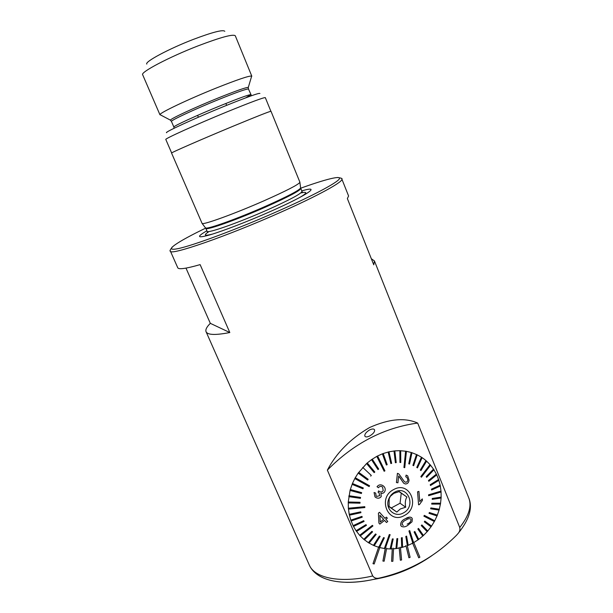 <?xml version="1.0" encoding="UTF-8"?>
<svg xmlns="http://www.w3.org/2000/svg" width="613" height="613" viewBox="0 0 613 613"><rect width="100%" height="100%" fill="white"/><g stroke="black" fill="none" stroke-linecap="round" stroke-linejoin="round"><path stroke-width="0.92" d="M369.647 429.889C366.015 432.203 364.428 434.295 364.896 436.172C365.54 437.23 367.149 437.161 369.716 435.95C373.378 433.72 374.98 431.675 374.528 429.805C373.869 428.694 372.244 428.725 369.647 429.889M301.772 190.904C322.086 184.85 307.879 194.98 270.624 211.393C248.418 221.232 223.293 230.925 210.129 234.81C197.194 238.403 196.114 237.062 206.887 230.779M299.887 182.161L299.895 182.337C298.339 184.682 286.401 190.827 264.073 200.757C234.932 213.623 203.164 225.132 202.098 223.446L171.563 153.058C170.077 153.081 202.121 139.074 233.009 126.263C256.962 116.355 269.628 111.351 271 111.259L299.887 182.161M270.869 111.244L265.322 97.636C263.797 97.344 251.016 102.103 226.986 111.895C196.014 124.585 164.115 139.028 165.809 139.465L171.648 152.959M259.904 93.49C259.322 92.655 247.284 96.984 223.791 106.493C193.869 118.692 163.51 132.699 166.636 132.699M251.468 76.778L251.682 76.066C249.07 75.683 237.131 79.728 215.876 88.188C188.245 99.275 159.671 112.876 159.955 114.623L160.637 114.976M251.805 76.181L235.292 35.769C233.17 33.876 220.803 37.224 198.198 45.814C169.173 57.024 140.239 72.288 142.653 74.717L159.955 114.792M224.795 31.301C223.055 29.447 212.565 32.152 193.325 39.401C168.813 48.818 144.438 61.905 146.806 64.089M431.889 555.639C414.059 568.105 394.603 576.028 373.532 579.415M456.447 535.318C434.901 556.857 409.53 571.032 380.351 577.837L379.508 578.021C376.62 578.802 374.359 578.113 372.719 575.959L327.365 470.11C336.43 452.861 350.513 438.663 369.624 427.514C389.01 418.871 405.024 417.384 417.675 423.07L459.742 527.486C460.217 529.601 459.696 531.563 458.179 533.371L456.447 535.318M172.222 246.993C170.077 250.004 169.464 251.376 170.391 251.108C169.433 256.081 226.71 236.403 280.463 212.374C318.783 195.401 343.801 181.463 341.847 179.034L348.59 195.984L347.364 198.574L373.761 264.831L374.443 260.954L371.332 258.732M417.675 423.07C383.891 427.69 353.785 443.368 327.365 470.11M374.191 545.7L373.447 545.378L379.401 536.076L380.152 536.398L374.191 545.7L378.589 547.256L372.988 563.661L374.183 563.998L380.006 546.957M408.189 545.309L412.649 543.195L418.725 557.815L419.867 557.194L413.56 542.007M402.557 547.263L406.067 546.137L408.917 557.769L410.128 557.332L407.132 545.087M397.73 538.582L396.879 538.674L397.73 538.582L396.787 548.489L399.216 548.06L400.343 560.228L401.592 559.976L400.404 547.164M390.979 548.942L390.152 548.949L392.374 538.934L393.209 538.934L390.979 548.942L392.251 548.896L391.607 561.339L392.872 561.278L393.546 548.183M385.217 548.627L384.405 548.52L389.316 534.574L390.129 534.689L385.217 548.627L382.91 561.064L384.152 561.202L386.696 548.114M185.992 268.119L210.328 323.342C206.681 326.936 205.263 329.74 206.068 331.733C207.6 335.035 215.515 335.303 229.814 332.537L200.122 264.617C186.13 268.632 178.682 269.682 177.77 267.789L170.391 251.108M210.328 323.342L229.814 332.537M412.426 542.635L418.74 557.83M405.929 545.539L408.94 557.784M399.17 547.432L400.358 560.244M392.297 548.252L391.623 561.355M385.47 547.991L382.926 561.079M378.826 546.627L373.003 563.676M407.178 524.123L407.254 524.077C409.614 523.15 410.879 521.632 411.032 519.54L411.055 519.556C410.894 521.648 409.637 523.165 407.27 524.092L407.178 524.123M401.346 526.322L400.657 525.172L401.346 526.322C403.239 527.28 405.331 527.004 407.63 525.487L412.02 521.793L412.334 518.797L411.637 517.617C409.852 516.782 407.821 517.134 405.53 518.667L405.454 518.713C402.128 520.138 400.534 522.299 400.672 525.188C400.504 522.307 402.09 520.146 405.438 518.698L410.059 517.043M403.323 525.487L402.051 524.498C402.22 522.483 403.5 521.004 405.89 520.069L405.967 520.031C407.722 518.782 409.3 518.437 410.702 518.981M409.722 530.582L409.323 530.774L409.722 530.582L413.614 542.689L412.855 543.103L408.94 530.988L412.833 543.087M389.017 506.392L391.27 507.978L400.059 503.227L401.254 493.166L399.063 491.626M407.4 545.654L405.814 536.444L406.595 536.107L408.197 545.332L407.277 545.685M401.737 547.501L401.4 537.854L402.22 537.639L402.557 547.279L400.465 547.792M396.787 548.489L395.944 548.589L396.895 538.689L395.944 548.589L393.508 548.827M393.209 538.934L392.358 538.919L390.136 548.934L386.565 548.758M390.129 534.689L389.293 534.559L384.382 548.505L379.792 547.585M384.343 537.839L383.539 537.601L384.343 537.839L379.593 547.547L378.803 547.325L383.562 537.616L378.788 547.309M380.152 536.398L379.386 536.061L373.432 545.363L368.398 542.689L375.508 533.969L368.398 542.689L363.777 539.325L371.938 531.333L372.566 531.854L371.915 531.318L363.777 539.325L359.639 535.325L356.061 530.751L365.984 524.636L366.459 525.318L356.551 531.448M353.502 526.429L353.119 525.678L363.701 520.675L364.084 521.425L353.486 526.421L356.061 530.751L365.984 524.636M353.119 525.678L350.805 520.161L349.218 514.315L348.36 508.231L348.261 502.009L360.03 502.292L348.261 502.009L350.069 490.415L350.314 489.542L361.647 492.63L350.314 489.542L352.437 483.511L363.31 487.956L362.957 488.799L352.107 484.37M354.82 478.554L355.264 477.757L369.585 485.78L369.141 486.576L354.804 478.546L352.437 483.511L363.31 487.956M355.264 477.757L358.161 473.083L367.647 480.04L358.161 473.083M358.176 473.098L366.589 463.551L374.152 472.623L366.589 463.551M366.605 463.566L367.279 462.968L374.827 472.025L374.152 472.623M384.152 471.267L376.803 456.379L377.6 455.98L384.933 470.853L384.152 471.267L376.803 456.379L371.532 459.65L377.945 469.55L371.532 459.65L367.264 462.961M406.917 497.02C405.3 499.572 404.894 502.982 405.699 507.235L400.312 508.966L396.795 512.07L389.063 506.667L389.148 498.944L390.274 496.4L393.83 493.35L399.232 491.588L406.917 497.02L401.254 493.166M403.346 512.943C416.664 506.33 407.745 484.584 394.718 492.147L394.642 492.185C391.738 493.84 389.707 496.285 388.55 499.534C384.918 509.028 394.933 518.016 403.346 512.943M359.662 535.341L372.382 525.349L372.934 525.954L360.214 535.946M348.376 508.246L364.773 506.675L364.812 507.112L364.85 507.556L348.452 509.127M404.342 467.581L403.936 467.52L405.622 451.206L406.434 451.344L404.749 467.65L404.342 467.581M421.116 476.899L420.847 476.585L430.027 464.6L430.556 465.213L421.384 477.205L421.116 476.899M428.602 495.273L428.571 494.844L441.008 491.105L441.076 491.963L428.633 495.702L428.602 495.273M424.112 515.778L424.326 515.387L434.763 520.759L434.341 521.54L423.897 516.177L424.112 515.778M374.06 492.507L375.003 496.913L374.06 492.507L375.685 493.082L376.152 496.055L376.681 496.43L379.692 495.695L379.033 492.837L378.083 492.224L378.619 490.852L379.585 491.595C381.087 492.316 382.29 491.986 383.194 490.599L382.55 487.067L382.029 486.699C380.604 486.086 379.401 486.431 378.436 487.741L377.033 486.707C378.573 484.768 380.443 484.354 382.65 485.465L383.623 486.147C385.232 487.672 385.615 489.465 384.772 491.526C383.907 493.067 382.627 493.626 380.926 493.204L381.255 496.53C379.815 498.323 378.045 498.675 375.961 497.587L375.003 496.913M382.65 485.465L382.627 485.45C380.443 484.339 378.573 484.753 377.033 486.707L378.436 487.741M386.451 522.521L384.55 520.391L386.451 522.521L387.776 521.464L385.884 519.341L387.355 518.184L386.428 517.157L384.964 518.314L379.524 512.307L378.42 513.165L379.508 512.299M378.436 513.173L378.911 523.073L379.845 524.1L378.911 523.073L378.42 513.165M393.661 489.58C376.842 497.863 388.297 525.096 404.396 515.479C420.955 507.25 409.89 480.186 393.661 489.58M369.585 485.78L355.241 477.742M348.935 495.756L360.551 497.434L348.92 495.741M364.773 506.675L348.36 508.231M349.234 514.33L360.735 511.847L349.218 514.315M350.82 520.169L361.946 516.391L350.805 520.161M363.701 520.675L353.103 525.663M372.382 525.349L359.639 535.325M376.206 534.398L375.493 533.954L376.206 534.398L369.11 543.126M402.22 537.639L401.385 537.846L401.722 547.486M406.595 536.107L405.798 536.429L407.384 545.639M408.955 531.004L409.338 530.789L408.94 530.988M413.79 542.559L417.997 539.877L414.097 531.977L414.832 531.479L418.725 539.379L422.801 536.046L417.851 529.004L418.51 528.414L423.468 535.471L427.161 531.67L421.269 525.602L421.874 524.943L427.767 531.011L431.023 526.805L424.296 521.816L424.824 521.096L424.296 521.816L431.023 526.805M421.874 524.943L421.269 525.602L427.161 531.67M431.529 526.077L434.318 521.533M434.763 520.759L424.311 515.372L423.897 516.177M434.747 520.744L437.015 515.931M429.338 512.506L429.016 513.349L429.338 512.506L437.345 515.104L439.061 510.085M439.314 509.234L430.847 507.916L430.625 508.782L430.87 507.924L439.314 509.234L439.084 510.085L430.625 508.782M439.299 509.227L440.425 504.085L431.705 504.093L431.843 503.219L440.586 503.219L440.448 504.085M440.586 503.219L431.828 503.212L431.69 504.078M440.563 503.204L441.099 498.009M441.153 497.143L432.257 498.469L432.234 499.35L432.272 498.476L441.153 497.143L441.115 498.009L432.234 499.35M441.138 497.128L441.053 491.963M441.008 491.105L428.548 494.829L428.633 495.702M440.992 491.09L440.31 486.032L431.629 489.994L431.445 489.151L431.613 489.986M431.46 489.159L440.142 485.182L431.445 489.151M440.142 485.182L438.854 480.308M438.609 479.504L430.219 484.714L430.502 485.527L430.234 484.73L438.609 479.504L438.87 480.301L430.502 485.527M438.586 479.496L436.724 474.876L428.839 481.289L428.479 480.538L436.379 474.125L436.74 474.868M436.379 474.125L428.456 480.531L428.816 481.274M436.356 474.11L433.943 469.819M433.506 469.129L426.196 476.646L426.671 477.343L426.219 476.661L433.506 469.129L433.95 469.811L426.671 477.343M433.483 469.114L430.548 465.221M430.027 464.6L420.832 476.577L421.384 477.205M430.004 464.593L426.594 461.152M420.303 470.048L420.932 470.592L420.303 470.048L425.974 460.601L423.958 458.976L422.135 457.673L417.461 467.888L416.779 467.443L417.438 467.88M421.46 457.229L416.763 467.435L421.46 457.229L422.135 457.673M421.445 457.214L417.215 454.838L413.645 465.696L412.909 465.351L416.511 454.501L412.894 465.344M417.238 454.846L411.959 452.716L409.545 464.049L408.764 463.811L411.2 452.486L411.974 452.731M411.2 452.486L408.748 463.796M411.185 452.471L406.434 451.344M400.687 450.724L400.772 462.501L399.937 462.478L399.86 450.701L405.607 451.199L403.936 467.52M399.86 450.701L399.937 462.478M399.845 450.685L394.826 450.869L396.228 462.631L395.385 462.715L394.006 450.969L395.37 462.708M394.841 450.884L388.964 451.812L391.669 463.359L390.841 463.566L388.152 452.019L390.841 463.566M388.987 451.819L383.186 453.52L387.186 464.692L386.374 464.999L382.389 453.835L383.209 453.528M382.389 453.835L386.374 464.999M382.374 453.819L377.6 455.98M403.645 483.182L405.331 483.971C407.515 483.956 408.748 482.661 409.04 480.109L407.706 475.88L406.105 475.098L405.775 476.822L406.986 477.335L407.86 479.902C407.66 481.443 406.886 482.216 405.545 482.216L404.388 481.649L399.009 474.11L397.439 473.351L396.435 482.554L397.914 482.806L398.649 475.972L403.645 483.182L399.308 476.722M396.419 482.538L397.423 473.343L398.473 473.734M405.522 482.209C406.863 482.209 407.637 481.435 407.844 479.887L406.986 477.335M405.775 476.822L406.105 475.098M418.579 504.805L417.568 491.795L418.909 491.404L417.591 491.81L418.579 504.805M419.782 501.564L422.319 498.898L419.782 501.595L418.924 491.419M424.824 521.096L431.544 526.084L431.039 526.82M423.468 535.471L422.817 536.061L417.867 529.019L418.51 528.414M427.767 531.011L427.177 531.678M418.725 539.379L418.02 539.892L414.112 531.992L414.832 531.479M429.353 512.522L437.345 515.104M437.368 515.119L437.038 515.939L429.016 513.349M440.157 485.197L440.326 486.025M420.326 470.056L425.974 460.601M425.989 460.616L426.602 461.145L420.932 470.592M358.712 472.347L368.168 479.297L367.647 480.04M377.96 469.566L378.696 469.06L372.267 459.145M362.735 467.397L371.302 475.458L370.696 476.132M360.03 502.292L360 503.189L348.245 502.913M361.647 492.63L361.409 493.503L350.084 490.431M360.551 497.434L360.413 498.331L348.789 496.645M360.735 511.847L360.911 512.698L349.41 515.181M361.946 516.391L362.229 517.196L351.103 520.981M372.566 531.854L364.428 539.861M400.059 503.227L405.699 507.235M391.27 507.978L396.795 512.07M418.595 504.813L419.461 504.56L422.418 500.423L422.319 498.898M374.076 492.523L375.7 493.097M376.681 496.43L379.692 495.695M379.708 495.71L379.041 492.844M378.098 492.231L378.635 490.86M379.6 491.611C381.087 492.331 382.29 492.001 383.209 490.615L383.194 490.599M383.209 490.615L382.55 487.067M386.451 517.173L384.979 518.33M379.845 524.1L384.55 520.391M380.236 522.031L383.623 519.364L380.236 522.054L379.891 515.226L383.638 519.372L379.953 515.303M300.684 188.206C325.373 179.303 341.832 175.096 339.257 179.034C336.713 182.95 312.967 195.639 279.199 210.619C238.089 228.879 192.053 245.982 177.486 248.74C162.529 251.667 177.057 241.913 205.73 228.113M212.481 234.097C204.504 236.135 203.232 235.361 208.665 231.775M300.585 187.754L301.979 191.409C301.504 193.593 289.995 199.761 267.444 209.891C238.35 222.826 206.819 233.867 207.11 231.285L207.386 232.043M300.776 188.467C300.278 190.582 288.738 196.689 266.165 206.803C237.032 219.722 205.516 230.856 205.845 228.365L207.11 231.285M299.895 182.337L300.615 187.984C299.121 190.405 287.551 196.459 265.904 206.129C237.675 218.642 206.78 229.683 205.623 227.913L205.47 227.714M245.675 97.858L250.824 94.731C249.499 94.371 239.537 97.957 220.933 105.482C197.125 115.167 172.552 126.5 173.877 127.075L174.123 128.255M248.28 87.782L248.503 89.069C247.131 88.586 237.116 92.096 218.473 99.59C194.62 109.252 170.069 120.73 171.464 121.458L173.877 127.075M251.682 76.066L248.311 87.391C246.005 87.314 235.898 90.877 217.983 98.08C194.742 107.474 170.483 118.784 170.406 120.14L170.713 120.401M380.351 577.837C367.578 581.101 356.015 582.595 345.671 582.312M374.443 260.954L468.738 497.886C471.949 505.97 468.945 515.84 459.742 527.486M372.719 575.959C339.878 583.561 314.584 578.12 309.243 564.925L206.068 331.733M301.121 192.896C307.611 191.486 307.312 192.926 300.224 197.217M341.847 179.034C342.659 178.582 341.28 178.061 337.717 177.479M202.098 223.446L205.845 228.365M248.503 89.069L251.483 95.728M159.955 114.623L170.406 120.14L171.464 121.458M197.593 115.367L198.374 117.221M379.508 578.021C345.456 586.71 316.791 582.089 309.243 564.925M468.738 497.886C472.861 507.687 469.343 519.518 458.179 533.371M225.86 103.482L226.634 105.336M301.979 191.409L302.309 192.137M389.148 498.944L388.55 499.534M393.776 493.381L394.642 492.185"/></g></svg>
